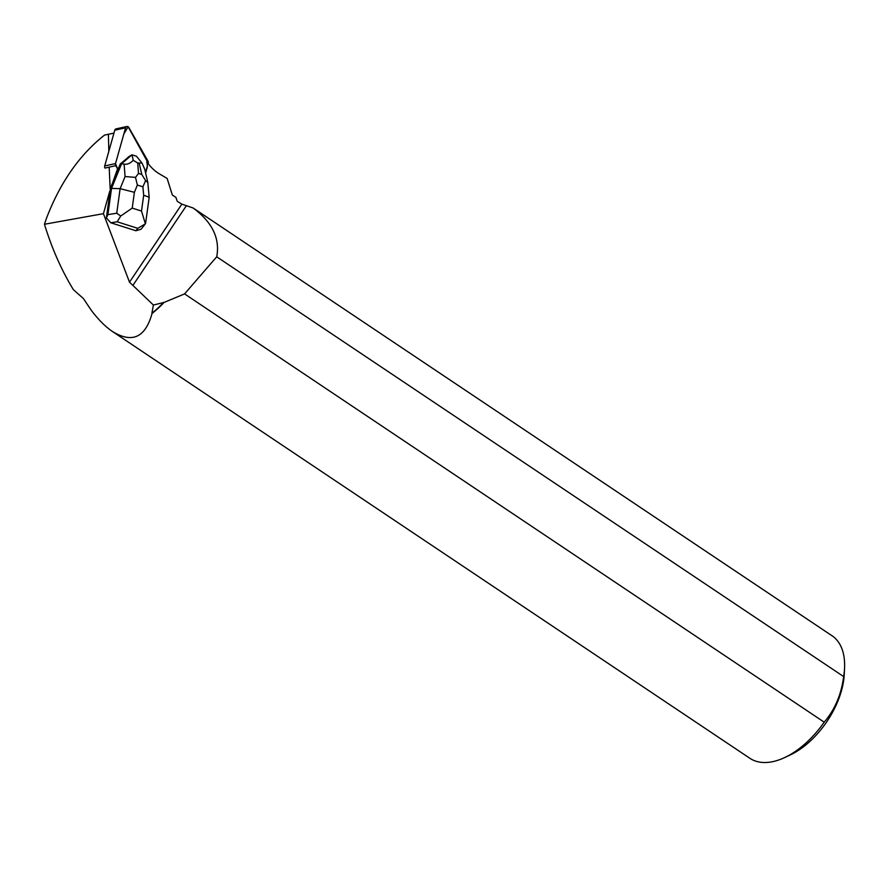 <?xml version="1.0" encoding="UTF-8"?>
<svg xmlns="http://www.w3.org/2000/svg" width="889" height="889" viewBox="0 0 889 889"><rect width="100%" height="100%" fill="white"/><g stroke="black" fill="none" stroke-linecap="round" stroke-linejoin="round"><path stroke-width="1.33" d="M115.781 165.665L104.98 168.077A2.311 1.845 -102.6 0 1 104.702 165.965L114.781 130.216A2.311 1.845 -102.6 0 1 116.048 128.883L126.86 126.482A2.311 1.845 77.4 0 0 125.582 127.805L115.514 163.554A2.311 1.845 77.4 0 0 115.781 165.665L117.359 168.432L115.514 163.554L123.804 134.139L128.105 126.727L148.196 163.098A2.311 1.845 77.4 0 0 147.93 160.987L128.861 127.549A2.311 1.845 77.4 0 0 126.86 126.482M145.518 172.61L147.374 166.01L145.518 172.61M111.469 186.079L117.815 168.077A3.456 2.767 -102.6 0 0 118.248 169.477L110.158 188.712L111.525 188.412L121.604 163.698L120.248 164.009L129.383 156.342A7.501 6.001 77.4 0 0 127.416 158.031M109.169 167.143L110.158 188.712M106.38 217.938L110.825 222.795L117.159 221.794L120.748 215.994L132.217 208.104L134.395 192.313L120.126 188.668L116.748 213.227L107.913 214.616L106.38 217.938L110.28 189.635M90.967 309.628A73.776 41.683 -56.2 0 0 91.134 310.105C98.312 319.629 105.469 326.796 112.603 331.597L749.871 758.295A73.776 41.683 -56.2 0 0 784.72 757.539A73.776 41.683 -56.2 0 0 824.192 722.168L184.579 293.903L216.716 256.799L843.65 676.573A73.776 41.683 -56.2 0 0 844.55 668.184A73.776 41.683 -56.2 0 0 833.026 636.435L193.18 208.015L181.867 204.148L129.494 282.18L103.424 213.671L109.725 191.302M181.867 204.148L177.233 201.303L175.889 197.347L172.366 195.08L167.132 178.445L159.498 173.922A40.683 32.549 77.4 0 1 146.829 161.676L147.352 165.732A3.456 2.767 -102.6 0 1 147.241 167.332L145.629 173.077M135.906 230.751L141.062 229.262L145.385 223.817L145.44 222.328L145.385 223.817L137.806 228.351L135.906 230.751L110.825 222.795M131.961 154.83L133.25 160.32C130.272 163.365 127.227 164.643 124.104 164.154L121.604 163.698L131.961 154.83L129.383 156.342M103.424 213.671L44.45 224.261L46.472 218.305C60.152 182.567 79.51 154.83 104.558 135.084L113.97 133.106M108.414 134.228L108.814 151.397M184.579 293.903L164.076 302.427L153.397 305.038L151.908 313.195A73.565 41.561 -56.2 0 0 163.754 302.316M112.603 331.597C132.217 343.565 145.374 337.52 152.052 313.473A73.776 41.683 -56.2 0 0 164.076 302.427M44.45 224.261C51.884 248.453 61.519 270.245 73.354 289.636L83.377 298.526L91.134 310.105M186.39 205.692L132.883 285.413L153.397 305.038M129.494 282.18L132.883 285.413M193.18 208.015C212.315 222.228 220.161 238.485 216.716 256.799M784.72 757.539L790.31 754.917A66.508 37.582 -56.2 0 0 844.25 674.351L844.55 668.184M843.65 676.573C841.338 694.542 834.849 709.744 824.192 722.168M116.748 213.227L120.748 215.994M118.126 169.21L120.248 164.009M107.913 214.616L111.525 188.412L120.126 188.668L125.082 176.544L135.506 177.378L137.351 185.056L142.896 186.812L145.618 180.589L141.784 174.466L138.517 173.433L135.506 177.378M147.763 182.278L144.74 169.277L142.029 163.098L136.528 156.275L131.994 154.83M133.25 160.32L137.706 162.976L142.029 163.098M145.618 223.228L149.185 197.202L143.685 195.258L141.507 211.06L145.385 223.817M147.807 182.523L145.618 180.589M104.702 165.965L115.514 163.554M125.582 127.805L114.781 130.216M117.159 221.794L137.806 228.351M134.395 192.313L137.351 185.056M141.507 211.06L132.217 208.104M142.896 186.812L143.685 195.258M124.104 164.154L125.082 176.544M138.517 173.433L137.706 162.976M139.229 163.454L141.784 174.466M147.807 182.601L149.185 197.202"/></g></svg>
